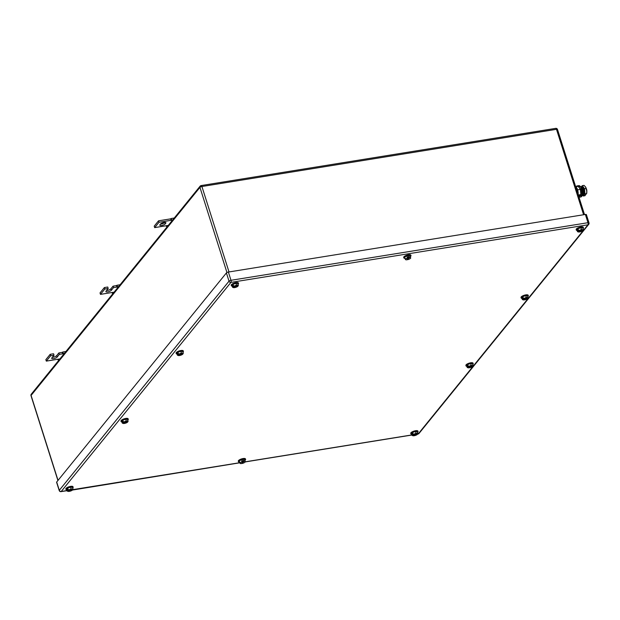 <?xml version="1.0" encoding="UTF-8"?>
<svg xmlns="http://www.w3.org/2000/svg" width="620" height="620" viewBox="0 0 620 620"><rect width="100%" height="100%" fill="white"/><g stroke="black" fill="none" stroke-linecap="round" stroke-linejoin="round"><path stroke-width="0.93" d="M62.318 352.307L62.868 352.005L63.209 353.563L62.721 353.826L62.318 352.307M65.914 351.509L62.868 352.005M57.769 359.267L58.048 359.918L58.389 359.166L59.9 358.926M64.41 353.369L63.209 353.563M64.24 353.586L59.342 354.369L57.172 357.043A2.945 0.922 -17.6 0 1 54.173 358.523A2.945 0.922 -17.6 0 1 51.708 358.36A2.945 0.922 -17.6 0 1 51.863 357.903L54.025 355.229L53.568 353.772L50.181 354.322L45.849 359.662L46.314 361.111L58.389 359.166M59.249 359.724L58.048 359.918M50.181 354.322L50.646 355.772L46.314 361.111M50.646 355.772L54.025 355.229M59.342 354.369L58.877 352.92L56.715 355.586A2.945 0.922 -17.6 0 1 52.374 357.267M62.264 352.369L58.877 352.92M170.663 218.806L171.221 218.504L171.562 220.061L171.074 220.325L170.663 218.806M174.267 218.015L171.221 218.504M166.121 225.765L166.4 226.416L166.741 225.665L168.252 225.424M172.763 219.868L171.562 220.061M172.585 220.085L158.999 222.278L154.667 227.618L166.741 225.665M167.601 226.23L166.4 226.416M154.667 227.618L154.202 226.161L158.534 220.821L158.999 222.278M170.608 218.876L158.534 220.821M165.269 223.867L164.804 222.41A2.945 0.922 -17.6 0 1 160.464 224.083L159.952 224.719A2.945 0.922 -17.6 0 0 159.797 225.184A2.945 0.922 -17.6 0 0 162.262 225.347A2.945 0.922 -17.6 0 0 165.269 223.867L165.548 222.472M160.472 224.083A2.945 0.922 -17.6 0 1 163.478 222.603A2.945 0.922 -17.6 0 1 165.935 222.758A2.945 0.922 -17.6 0 1 165.788 223.223M116.49 285.556L117.041 285.254L117.389 286.812L116.901 287.076L116.49 285.556M120.094 284.766L117.041 285.254M111.949 292.516L112.228 293.167L112.561 292.415L114.08 292.175M118.591 286.618L117.389 286.812M118.412 286.835L113.514 287.626L111.352 290.292A2.945 0.922 -17.6 0 1 108.345 291.772A2.945 0.922 -17.6 0 1 105.881 291.609A2.945 0.922 -17.6 0 1 106.035 291.152L108.206 288.478L107.741 287.021L104.362 287.572L100.022 292.911L100.487 294.368L112.561 292.415M113.429 292.973L112.228 293.167M104.362 287.572L104.819 289.029L100.487 294.368M104.819 289.029L108.206 288.478M113.514 287.626L113.057 286.169L110.887 288.835A2.945 0.922 -17.6 0 1 106.555 290.517M116.436 285.619L113.057 286.169M581.428 229.423L580.033 230.144A2.682 0.837 -17.6 0 1 582.451 229.756L581.428 229.423L580.878 227.703L577.964 228.703L576.964 229.942L577.507 231.663L578.538 231.996A2.682 0.837 -17.6 0 1 577.972 231.415L577.507 231.663M580.878 227.703L582.792 227.928L583.343 229.648L583.009 230.33A2.682 0.837 -17.6 0 0 582.451 229.756L583.343 229.648M578.507 230.431L578.235 231.097A2.682 0.837 -17.6 0 1 578.793 230.702A2.682 0.837 -17.6 0 1 580.033 230.144L578.507 230.431L577.964 228.703M582.738 230.663L582.777 230.624A2.682 0.837 -17.6 0 1 582.738 230.663A2.682 0.837 -17.6 0 1 582.196 231.043A2.682 0.837 -17.6 0 1 580.948 231.601A2.682 0.837 -17.6 0 1 578.538 231.996L578.538 231.996M582.692 230.376L582.374 230.873L577.972 231.415L577.902 230.136L578.204 231.09M578.235 231.097L583.009 230.33M577.143 230.501A3.751 1.17 -17.6 0 1 576.306 230.067A3.751 1.17 -17.6 0 1 576.499 229.478A3.751 1.17 -17.6 0 1 580.32 227.594A3.751 1.17 -17.6 0 1 583.451 227.796A3.751 1.17 -17.6 0 1 583.257 228.385A3.751 1.17 -17.6 0 1 583.017 228.633M576.306 230.067L576.15 229.578A3.751 1.17 -17.6 0 1 576.344 228.989A3.751 1.17 -17.6 0 1 580.165 227.106A3.751 1.17 -17.6 0 1 583.296 227.315L583.451 227.796M416.036 433.194L414.648 433.915A2.682 0.837 -17.6 0 1 417.066 433.527L416.036 433.194L415.493 431.474L412.571 432.481L411.571 433.713L412.122 435.434L413.145 435.767A2.682 0.837 -17.6 0 1 413.145 435.767A2.682 0.837 -17.6 0 1 412.587 435.193L412.122 435.434M415.493 431.474L417.407 431.698L417.624 434.101A2.682 0.837 -17.6 0 0 417.066 433.527L417.95 433.419M413.121 434.202L412.85 434.868A2.682 0.837 -17.6 0 1 413.4 434.473A2.682 0.837 -17.6 0 1 414.648 433.915L413.121 434.202L412.571 432.481M417.345 434.434L417.368 434.411A2.682 0.837 -17.6 0 1 417.345 434.434A2.682 0.837 -17.6 0 1 416.811 434.814A2.682 0.837 -17.6 0 1 415.563 435.372A2.682 0.837 -17.6 0 1 413.153 435.767L413.153 435.767M412.587 435.193L418.004 434.046A1.604 0.659 -99.2 0 0 418.206 433.915L417.694 434M412.85 434.868L417.624 434.101M412.556 435.178L412.509 433.907L412.811 434.86M411.75 434.271A3.751 1.17 -17.6 0 1 410.913 433.837A3.751 1.17 -17.6 0 1 411.107 433.248A3.751 1.17 -17.6 0 1 414.927 431.365A3.751 1.17 -17.6 0 1 418.066 431.574A3.751 1.17 -17.6 0 1 417.872 432.156A3.751 1.17 -17.6 0 1 417.632 432.411M410.913 433.837L410.758 433.357A3.751 1.17 -17.6 0 1 410.952 432.768A3.751 1.17 -17.6 0 1 414.772 430.885A3.751 1.17 -17.6 0 1 417.911 431.086L418.066 431.574M71.122 488.839L69.727 489.56A2.682 0.837 -17.6 0 1 72.145 489.172L71.122 488.839L70.572 487.111L67.657 488.118L66.658 489.35L67.2 491.079L68.231 491.404A2.682 0.837 -17.6 0 1 67.665 490.831L67.2 491.079M70.572 487.111L72.486 487.343L73.036 489.064L72.703 489.746A2.682 0.837 -17.6 0 0 72.145 489.172L73.036 489.064M68.231 491.412L68.231 491.404A2.682 0.837 -17.6 0 0 68.231 491.412L68.231 491.412A2.682 0.837 -17.6 0 0 70.641 491.017A2.682 0.837 -17.6 0 0 71.889 490.459A2.682 0.837 -17.6 0 0 72.431 490.079L72.455 490.056A2.682 0.837 -17.6 0 1 72.431 490.079M68.2 489.846L67.929 490.513A2.682 0.837 -17.6 0 1 68.479 490.118A2.682 0.837 -17.6 0 1 69.727 489.56L68.2 489.846L67.657 488.118M67.665 490.831L239.839 462.791M67.929 490.513L72.703 489.746M67.634 490.823L67.596 489.544L67.898 490.505M66.836 489.916A3.751 1.17 -17.6 0 1 65.999 489.482A3.751 1.17 -17.6 0 1 66.193 488.893A3.751 1.17 -17.6 0 1 70.014 487.01A3.751 1.17 -17.6 0 1 73.144 487.212A3.751 1.17 -17.6 0 1 72.951 487.8A3.751 1.17 -17.6 0 1 72.71 488.049M65.999 489.482L65.844 488.994A3.751 1.17 -17.6 0 1 66.038 488.405A3.751 1.17 -17.6 0 1 69.859 486.522A3.751 1.17 -17.6 0 1 72.99 486.731L73.144 487.212M236.507 285.068L235.12 285.789A2.682 0.837 -17.6 0 1 237.537 285.394L236.507 285.068L235.964 283.34L233.042 284.347L232.043 285.58L232.593 287.308L233.616 287.633A2.682 0.837 -17.6 0 1 233.616 287.633A2.682 0.837 -17.6 0 1 233.058 287.06L232.593 287.308M235.964 283.34L237.879 283.572L238.096 285.967A2.682 0.837 -17.6 0 0 237.537 285.394L238.421 285.293M233.593 286.076L233.322 286.742A2.682 0.837 -17.6 0 1 233.872 286.347A2.682 0.837 -17.6 0 1 235.12 285.789L233.593 286.076L233.042 284.347M237.817 286.3L237.855 286.269A2.682 0.837 -17.6 0 1 237.817 286.3A2.682 0.837 -17.6 0 1 237.282 286.688A2.682 0.837 -17.6 0 1 236.034 287.246A2.682 0.837 -17.6 0 1 233.624 287.633L233.624 287.633M237.778 286.022L237.452 286.517L233.058 287.06L232.981 285.774L233.283 286.727M233.322 286.742L238.096 285.967M232.221 286.146A3.751 1.17 -17.6 0 1 231.384 285.712A3.751 1.17 -17.6 0 1 231.578 285.123A3.751 1.17 -17.6 0 1 235.399 283.239A3.751 1.17 -17.6 0 1 238.537 283.441A3.751 1.17 -17.6 0 1 238.344 284.03A3.751 1.17 -17.6 0 1 238.103 284.278M231.384 285.712L231.229 285.223A3.751 1.17 -17.6 0 1 231.423 284.634A3.751 1.17 -17.6 0 1 235.244 282.751A3.751 1.17 -17.6 0 1 238.382 282.953L238.537 283.441M471.169 365.273L469.774 365.994A2.682 0.837 -17.6 0 1 472.192 365.599L471.169 365.273L470.619 363.545L467.705 364.552L466.705 365.785L467.248 367.513L468.278 367.838A2.682 0.837 -17.6 0 1 467.713 367.265L467.248 367.513M470.619 363.545L472.533 363.777L473.083 365.498L472.75 366.18A2.682 0.837 -17.6 0 0 472.192 365.599L473.083 365.498M468.247 366.281L467.976 366.947A2.682 0.837 -17.6 0 1 468.534 366.552A2.682 0.837 -17.6 0 1 469.774 365.994L468.247 366.281L467.705 364.552M472.432 366.226L472.114 366.722L472.494 366.498A2.682 0.837 -17.6 0 1 472.479 366.513A2.682 0.837 -17.6 0 1 471.936 366.893A2.682 0.837 -17.6 0 1 470.689 367.451A2.682 0.837 -17.6 0 1 468.278 367.838L468.278 367.838M472.502 366.49L467.713 367.265M467.976 366.947L472.75 366.18M467.682 367.257L467.379 366.304L467.643 365.978L467.945 366.931M466.883 366.35A3.751 1.17 -17.6 0 1 466.046 365.916A3.751 1.17 -17.6 0 1 466.24 365.327A3.751 1.17 -17.6 0 1 470.061 363.444A3.751 1.17 -17.6 0 1 473.192 363.646A3.751 1.17 -17.6 0 1 472.998 364.235A3.751 1.17 -17.6 0 1 472.758 364.483M466.046 365.916L465.891 365.428A3.751 1.17 -17.6 0 1 466.085 364.839A3.751 1.17 -17.6 0 1 469.906 362.956A3.751 1.17 -17.6 0 1 473.037 363.165L473.192 363.646M126.248 420.918L124.86 421.631A2.682 0.837 -17.6 0 1 127.278 421.243L126.248 420.918L125.705 419.19L122.783 420.197L121.783 421.43L122.334 423.15L123.357 423.483A2.682 0.837 -17.6 0 1 122.799 422.91L122.334 423.15M125.705 419.19L127.619 419.414L127.836 421.817A2.682 0.837 -17.6 0 0 127.278 421.243L128.162 421.143M123.365 423.483L123.357 423.483A2.682 0.837 -17.6 0 0 123.365 423.483L123.365 423.483A2.682 0.837 -17.6 0 0 125.775 423.096A2.682 0.837 -17.6 0 0 127.023 422.538A2.682 0.837 -17.6 0 0 127.557 422.15A2.682 0.837 -17.6 0 1 127.557 422.15L127.193 422.36L127.519 421.871M123.333 421.918L123.062 422.592A2.682 0.837 -17.6 0 1 123.612 422.197A2.682 0.837 -17.6 0 1 124.86 421.631L123.333 421.918L122.783 420.197M127.557 422.15L122.799 422.91M123.062 422.592L127.836 421.817M122.768 422.902L122.466 421.941L122.721 421.623L123.024 422.577M121.962 421.995A3.751 1.17 -17.6 0 1 121.125 421.561A3.751 1.17 -17.6 0 1 121.319 420.972A3.751 1.17 -17.6 0 1 125.139 419.081A3.751 1.17 -17.6 0 1 128.278 419.291A3.751 1.17 -17.6 0 1 128.084 419.88A3.751 1.17 -17.6 0 1 127.844 420.128M121.125 421.561L120.97 421.073A3.751 1.17 -17.6 0 1 121.163 420.484A3.751 1.17 -17.6 0 1 124.984 418.601A3.751 1.17 -17.6 0 1 128.123 418.802L128.278 419.291M405.178 258.92L405.511 259.563A2.682 0.837 -17.6 0 1 406.387 258.494L405.178 258.92L404.635 257.199L406.906 255.905L409.688 255.463L410.75 258.036L409.688 255.463M406.077 259.811L405.511 259.563A2.682 0.837 -17.6 0 0 406.077 259.811A2.682 0.837 -17.6 0 0 406.108 259.819A2.682 0.837 -17.6 0 0 406.805 259.811L408.541 257.695A2.682 0.837 -17.6 0 0 406.387 258.494L407.449 257.633L406.906 255.905M410.75 258.036L410.324 258.439M410.239 257.184L409.262 257.579A2.682 0.837 -17.6 0 1 409.96 257.571A2.682 0.837 -17.6 0 1 410.564 257.827A2.682 0.837 -17.6 0 1 410.277 258.486A2.682 0.837 -17.6 0 1 409.688 258.897A2.682 0.837 -17.6 0 1 407.526 259.695L407.34 259.152M407.449 257.633L408.549 257.664L408.239 256.711L408.968 256.595L408.417 257.261M409.262 257.579L407.526 259.695M409.27 257.548L408.968 256.595M405 258.346A3.751 1.17 -17.6 0 1 403.845 257.889A3.751 1.17 -17.6 0 1 408.65 255.254A3.751 1.17 -17.6 0 1 410.998 255.618A3.751 1.17 -17.6 0 1 410.316 256.657M403.845 257.889L403.69 257.401A3.751 1.17 -17.6 0 1 408.495 254.774A3.751 1.17 -17.6 0 1 410.843 255.138L410.998 255.618M72.773 489.637L239.793 462.698L240.118 463.334A2.682 0.837 -17.6 0 1 240.994 462.264L239.793 462.698L239.243 460.97L241.513 459.676L244.303 459.234L245.365 461.807L244.303 459.234M240.304 463.543L240.118 463.334A2.682 0.837 -17.6 0 0 240.692 463.589A2.682 0.837 -17.6 0 0 240.723 463.589A2.682 0.837 -17.6 0 0 241.42 463.582L243.149 461.466A2.682 0.837 -17.6 0 0 240.994 462.264L242.063 461.404L241.513 459.676M245.365 461.807L244.939 462.21M244.846 460.954L243.877 461.35A2.682 0.837 -17.6 0 1 244.575 461.342A2.682 0.837 -17.6 0 1 245.171 461.598A2.682 0.837 -17.6 0 1 244.892 462.257A2.682 0.837 -17.6 0 1 244.296 462.667A2.682 0.837 -17.6 0 1 242.141 463.466L241.955 462.923M242.063 461.404L243.156 461.443L242.854 460.482L243.575 460.365L243.032 461.04M243.877 461.35L242.141 463.466M243.877 461.327L243.575 460.365M239.607 462.117A3.751 1.17 -17.6 0 1 238.452 461.66A3.751 1.17 -17.6 0 1 243.257 459.025A3.751 1.17 -17.6 0 1 245.605 459.389A3.751 1.17 -17.6 0 1 244.923 460.428M238.452 461.66L238.305 461.171A3.751 1.17 -17.6 0 1 243.102 458.544A3.751 1.17 -17.6 0 1 245.45 458.909L245.605 459.389M526.295 297.344L524.908 298.065A2.682 0.837 -17.6 0 1 527.326 297.678L526.295 297.344L525.752 295.624L522.831 296.631L521.831 297.863L522.381 299.584L523.404 299.917A2.682 0.837 -17.6 0 1 523.404 299.917A2.682 0.837 -17.6 0 1 522.846 299.344L522.381 299.584M525.752 295.624L527.667 295.849L527.884 298.251A2.682 0.837 -17.6 0 0 527.326 297.678L528.209 297.577M523.381 298.352L523.11 299.026A2.682 0.837 -17.6 0 1 523.66 298.631A2.682 0.837 -17.6 0 1 524.908 298.065L523.381 298.352L522.831 296.631M527.566 298.305L527.24 298.794L527.628 298.561A2.682 0.837 -17.6 0 1 527.605 298.584A2.682 0.837 -17.6 0 1 527.07 298.964A2.682 0.837 -17.6 0 1 525.822 299.53A2.682 0.837 -17.6 0 1 523.412 299.917L523.412 299.917M527.62 298.569L522.846 299.344M523.11 299.026L527.884 298.251M522.815 299.328L522.513 298.375L522.769 298.057L523.071 299.01M522.009 298.422A3.751 1.17 -17.6 0 1 521.172 297.988A3.751 1.17 -17.6 0 1 521.366 297.399A3.751 1.17 -17.6 0 1 525.187 295.515A3.751 1.17 -17.6 0 1 528.325 295.724A3.751 1.17 -17.6 0 1 528.132 296.313A3.751 1.17 -17.6 0 1 527.891 296.562M521.172 297.988L521.017 297.507A3.751 1.17 -17.6 0 1 521.211 296.918A3.751 1.17 -17.6 0 1 525.032 295.035A3.751 1.17 -17.6 0 1 528.17 295.236L528.325 295.724M181.381 352.989L179.986 353.71A2.682 0.837 -17.6 0 1 182.404 353.322L181.381 352.989L180.831 351.269L177.917 352.269L176.917 353.509L177.459 355.229L178.49 355.562A2.682 0.837 -17.6 0 1 177.925 354.989L177.459 355.229M180.831 351.269L182.745 351.494L183.295 353.214L182.962 353.896A2.682 0.837 -17.6 0 0 182.404 353.322L183.295 353.214M178.459 353.997L178.188 354.663A2.682 0.837 -17.6 0 1 178.738 354.268A2.682 0.837 -17.6 0 1 179.986 353.71L178.459 353.997L177.917 352.269M182.644 353.942L182.327 354.438L182.714 354.206A2.682 0.837 -17.6 0 1 182.691 354.229A2.682 0.837 -17.6 0 1 182.148 354.609A2.682 0.837 -17.6 0 1 180.9 355.167A2.682 0.837 -17.6 0 1 178.49 355.562L178.49 355.562M182.706 354.214L177.925 354.989M178.188 354.663L182.962 353.896M177.893 354.973L177.855 353.702L178.157 354.656M177.095 354.067A3.751 1.17 -17.6 0 1 176.258 353.632A3.751 1.17 -17.6 0 1 176.452 353.044A3.751 1.17 -17.6 0 1 180.273 351.16A3.751 1.17 -17.6 0 1 183.404 351.362A3.751 1.17 -17.6 0 1 183.21 351.951A3.751 1.17 -17.6 0 1 182.97 352.199M176.258 353.632L176.103 353.152A3.751 1.17 -17.6 0 1 176.297 352.563A3.751 1.17 -17.6 0 1 180.118 350.672A3.751 1.17 -17.6 0 1 183.249 350.881L183.404 351.362M226.409 272.924A1.604 0.504 162.4 0 1 228.377 272.048L585.373 214.458L587.985 222.704L230.996 280.294A1.604 0.504 162.4 0 0 229.02 281.17L59.303 490.288A1.604 0.504 162.4 0 0 59.218 490.536A1.604 1.604 0 0 0 61.008 491.637A1.604 0.659 -99.2 0 0 61.21 491.505A1.604 1.38 -140.9 0 1 59.303 490.288L56.684 482.035L226.409 272.924L229.02 281.17A1.604 1.38 -140.9 0 0 230.935 282.394L61.21 491.505L67.038 490.567M56.684 482.035A1.604 0.504 162.4 0 0 56.598 482.29L59.218 490.536M586.303 214.869A1.604 0.504 162.4 0 0 586.38 214.613A1.604 0.504 162.4 0 0 585.373 214.458M586.83 191.727A2.682 1.093 -99.2 0 0 586.567 189.302A2.682 1.093 -99.2 0 0 586.342 188.72M575.802 186.721L578.235 186.326L580.398 189.402L580.855 194.572L580.444 195.075M578.289 194.99L580.855 194.572M577.607 189.852L580.398 189.402M578.142 194.548A5.627 2.294 -99.2 0 0 577.569 189.728A5.627 2.294 -99.2 0 0 575.624 186.597M578.956 197.106L579.917 195.928L579.685 195.199L582.707 194.324A1.209 1.039 -140.9 0 1 582.56 195.261A4.557 1.852 -99.2 0 0 583.753 195.021A4.557 1.852 -99.2 0 0 584.373 191.386A4.557 1.852 -99.2 0 0 583.064 187.256A4.557 1.852 -99.2 0 0 583.017 187.201A4.557 1.852 -99.2 0 0 581.134 186.767A4.557 1.852 -99.2 0 0 581.048 186.891L581.327 186.806A4.232 1.728 80.8 0 1 581.754 186.767A4.232 1.728 80.8 0 1 583.932 191.177A4.232 1.728 80.8 0 1 582.676 195.122A4.232 1.728 80.8 0 1 582.645 195.122L582.676 195.122M582.505 195.331L583.265 196.005L584.947 195.734L586.737 193.13A4.557 1.852 80.8 0 1 586.706 193.3M583.265 196.005L584.97 193.913L586.652 193.642L586.784 190.991A4.557 1.852 80.8 0 1 586.737 193.13M585.799 187.387A4.557 1.852 80.8 0 1 585.815 187.426A4.557 1.852 80.8 0 1 586.784 190.991L585.482 186.868L584.032 185.388L582.351 185.659L581.041 186.883M585.815 187.426L585.482 186.868M586.195 188.465L584.513 188.736L582.351 185.659M584.97 193.913L584.513 188.736M579.685 195.199L578.724 196.377M579.917 195.928L581.963 195.595L580.839 196.982L579.01 197.276M580.839 196.982A1.209 1.039 -140.9 0 0 581.428 196.649L582.56 195.261A1.209 1.039 -140.9 0 1 581.963 195.595M582.707 194.324A4.619 1.883 -99.2 0 0 582.413 189.302A4.619 1.883 -99.2 0 0 580.25 186.566L579.522 186.69A4.619 1.883 -99.2 0 1 581.684 189.418A4.619 1.883 -99.2 0 1 581.986 194.44L581.622 194.889M580.8 194.006A2.837 1.155 -99.2 0 0 581.111 190.123A2.837 1.155 -99.2 0 0 579.739 188.457A2.837 1.155 -99.2 0 0 579.731 188.457M578.351 186.488L579.522 186.69L578.971 187.372M580.25 186.566A1.209 1.039 -140.9 0 0 578.809 185.651L576.763 185.977L576.933 186.535M576.763 185.977L576.212 186.651M582.916 192.378A2.837 1.155 -99.2 0 0 582.42 189.34M582.761 194.579A4.077 1.659 -99.2 0 0 583.048 190.41A4.077 1.659 -99.2 0 0 581.25 187.085M57.172 357.043L56.715 355.586M111.352 290.292L110.887 288.835M557.419 129.712A1.604 0.504 162.4 0 0 557.496 129.464A1.604 0.504 162.4 0 0 556.489 129.309L583.591 214.745M584.505 214.597L557.496 129.464A1.604 1.604 0 0 0 555.714 128.363A1.604 0.659 -99.2 0 1 556.489 129.309L201.911 186.512L229.013 271.947M555.714 128.363L201.136 185.566A1.604 0.659 -99.2 0 1 201.911 186.512A1.604 0.504 162.4 0 0 199.942 187.387L226.951 272.529M31.287 394.18A1.604 1.604 0 0 0 31 395.684A1.604 0.504 -17.6 0 1 31.085 395.428A1.604 1.38 39.1 0 1 31.287 394.18L200.144 186.139A1.604 1.38 -140.9 0 1 200.927 185.698A1.604 0.659 -99.2 0 1 201.136 185.566A1.604 1.604 0 0 0 200.144 186.139A1.604 1.38 -140.9 0 0 199.942 187.387L31.085 395.428L58.032 480.376M411.959 434.922L245.357 461.799M417.764 433.985A1.604 0.659 -99.2 0 0 418.004 434.046A1.604 1.604 0 0 0 418.996 433.473A1.604 1.38 39.1 0 1 418.206 433.915L587.931 224.804L230.935 282.394A1.604 0.659 -99.2 0 0 230.996 280.294L228.377 272.048M587.931 224.804A1.604 1.38 39.1 0 0 588.713 224.363A1.604 1.604 0 0 0 589 222.859A1.604 0.504 162.4 0 0 587.985 222.704A1.604 0.659 -99.2 0 1 587.931 224.804M588.915 223.115A1.604 0.504 162.4 0 0 589 222.859L586.38 214.613M579.041 186.38L578.63 186.883M31 395.684L57.916 480.523M411.99 435.015L245.256 461.916M67.069 490.66L61.008 491.637M418.996 433.473L588.713 224.363"/></g></svg>
